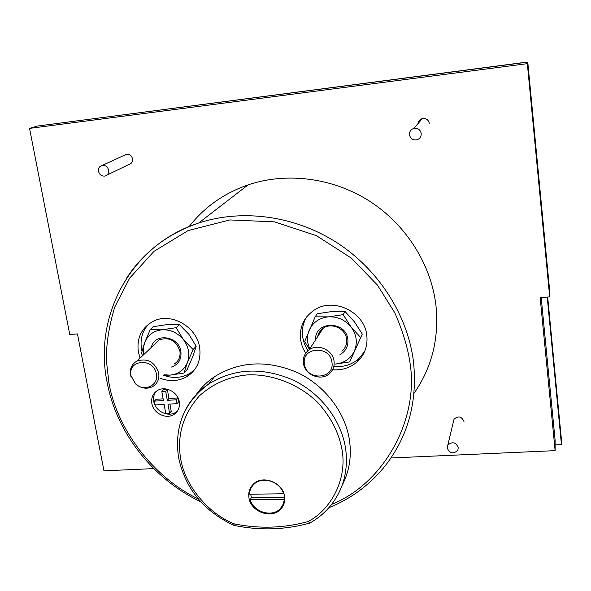 <?xml version="1.0" encoding="UTF-8"?>
<svg xmlns="http://www.w3.org/2000/svg" width="591" height="591" viewBox="0 0 591 591"><rect width="100%" height="100%" fill="white"/><g stroke="black" fill="none" stroke-linecap="round" stroke-linejoin="round"><path stroke-width="0.89" d="M180.573 458.151C184.828 485.979 208.379 513.453 234.036 523.825L233.777 525.318C203.696 511.141 185.293 488.58 178.585 457.626C174.064 426.865 184.119 402.294 208.749 383.936C234.162 368.267 262.16 366.915 292.737 379.873C320.795 393.141 341.635 420.548 345.713 449.234C348.424 471.448 343.046 490.663 329.579 506.886C324.09 513.306 317.633 518.632 310.209 522.858L308.155 521.535C331.071 509.56 347.035 479.537 342.174 450.571C339.131 432.959 330.864 416.818 317.382 402.146C297.99 383.352 270.493 373.601 247.119 374.93C229.079 376.607 213.174 383.566 199.411 395.822C183.203 414.284 176.923 435.065 180.573 458.151M413.981 393.37C431.999 367.521 439.305 338.074 435.907 305.037C430.942 263.918 405.729 224.255 369.139 200.881C332.452 177.647 286.546 171.937 248.139 184.85C223.937 193.279 204.272 207.182 189.135 226.567M453.415 421.723L454.006 419.263C458.224 415.591 461.549 416.33 463.972 421.479M447.217 448.067L447.808 445.163C452.255 441.337 455.757 442.127 458.32 447.55L457.789 450.342C453.371 454.28 449.847 453.526 447.217 448.067M418.184 123.401C418.583 120.956 419.965 119.36 422.336 118.606C426.081 118.104 428.401 119.685 429.295 123.342M409.474 134.814C409.341 131.608 410.797 129.473 413.848 128.417C417.807 127.892 420.26 129.569 421.206 133.44C421.346 136.528 419.972 138.626 417.091 139.749C413.028 140.436 410.494 138.796 409.474 134.814M124.524 155.204L126.511 154.295C129.621 154.088 131.623 155.596 132.532 158.809C132.805 161.764 131.616 163.648 128.971 164.453L107.008 175.076M98.505 171.338C98.195 168.184 99.458 166.197 102.295 165.384C105.56 165.177 107.673 166.765 108.648 170.149C108.951 173.259 107.717 175.239 104.939 176.074C101.652 176.34 99.502 174.759 98.505 171.338M342.152 485.285C349.2 471.721 351.675 456.939 349.569 440.923C345.572 412.614 325.05 385.598 297.391 372.544C267.25 359.801 239.628 361.175 214.526 376.681C207.168 381.675 201.006 387.733 196.049 394.869M280.806 509.05C271.882 519.57 250.599 511.909 248.929 497.666C248.176 492.34 249.631 487.848 253.303 484.199C262.537 474.529 283.015 482.441 284.552 496.351C285.224 501.286 283.976 505.519 280.806 509.05L284.19 503.015M148.592 324.119C142.335 331.004 139.978 339.308 141.53 349.037L141.973 351.106M163.485 375.255C172.986 378.676 181.806 378.041 189.955 373.349L194.483 369.863M160.493 378.395C170.06 381.845 178.94 381.21 187.148 376.489C197.062 369.826 201.228 360.17 199.64 347.515C196.84 326.72 171.08 312.1 153.468 321.179C141.559 327.658 136.528 337.926 138.375 351.985L140.097 358.08M306.84 316.68C303.028 322.937 301.632 329.771 302.651 337.18L304.513 344.228L307.926 350.781M333.812 366.486C343.364 367.351 351.645 364.802 358.648 358.848L364.603 351.571M332.585 369.737C341.997 370.454 350.145 367.875 357.038 362.002C364.677 354.888 367.927 345.994 366.789 335.326C364.573 311.701 333.051 296.83 314.043 310.216C303.693 317.507 299.216 327.488 300.612 340.157L302.4 346.991L305.628 353.381M155.839 391.656C153.845 394.485 153.143 397.713 153.749 401.355C155.167 411.314 168.398 417.711 176.074 412.097L177.514 410.959M151.85 403.417C153.276 413.427 166.573 419.846 174.271 414.217C178.356 411.24 180.026 407.088 179.295 401.762C177.95 391.951 165.103 385.435 157.332 390.585C152.892 393.554 151.067 397.832 151.85 403.417M253.539 483.977L253.037 485.218M284.744 498.412L283.178 504.234L280.474 508.408C272.451 517.782 253.591 512.301 250.2 499.705L251.382 497.652L250.687 494.202M283.562 493.781L249.446 494.224C249.646 490.323 251.123 487.043 253.864 484.369C262.145 475.762 280.304 481.466 283.562 493.781L283.798 493.337M321.541 329.571L321.061 331.359M320.647 332.002L321.26 329.844M196.205 346.245L192.725 356.794L187.133 369.597L183.993 373.047L187.436 362.527L193.117 349.525L196.205 346.245L188.891 334.314L179.376 324.577L167.63 324.518L153.653 326.601L150.225 329.712L144.61 342.669L141.471 353.278L142.645 355.656M362.29 334.078L349.702 361.928L362.29 334.078L354.327 321.696L345.07 311.531L331.839 311.553L317.286 313.718L315.143 316.835L304.727 341.428L309.411 349.384M143.746 354.607L143.369 348.291L144.61 342.669C147.75 335.067 153.534 330.775 161.964 329.8L150.225 329.712M309.647 349.015L307.645 342.337L307.409 339.692L307.852 334.462L309.137 330.325C312.838 322.383 319.251 317.892 328.382 316.857L315.143 316.835M171.235 367.122C178.445 364.632 181.659 359.424 180.876 351.497C178.918 335.806 154.414 332.452 151.385 347.338M174.138 364.078C178.726 361.167 180.654 356.853 179.923 351.128C176.273 340.579 169.41 336.796 159.334 339.781L154.436 344.442M340.01 354.541C345.838 351.224 348.454 346.186 347.855 339.426C346.016 320.315 314.338 320.876 315.594 339.825M341.886 351.194C345.558 348.033 347.131 343.984 346.599 339.064C345.565 328.478 331.226 322.043 322.967 328.411C320.13 330.472 318.357 333.213 317.655 336.634M130.508 374.923C129.658 368.636 131.83 363.997 137.031 361.005C147.595 357.917 154.82 361.921 158.713 373.017C159.511 379.03 157.509 383.544 152.707 386.573C146.812 389.403 141.079 388.509 135.524 383.884L130.508 374.923M303.442 363.243C302.806 357.658 304.697 353.196 309.1 349.857C317.788 343.201 332.932 350.042 334.048 361.175C334.624 366.361 332.984 370.609 329.121 373.911C320.61 381.38 304.661 374.724 303.442 363.243M131.039 375.736C127.346 359.358 153.97 357.437 156.349 374.029C158.913 385.487 144.041 392.358 135.538 383.781L131.039 375.736M304.439 364.056C301.181 346.961 330.096 344.871 331.92 362.209C334.971 379.378 306.271 381.173 304.439 364.056M153.741 468.604L103.957 470.828L77.458 333.915L69.775 334.513L29.55 128.387L37.226 126.068L527.77 62.121L527.335 63.651L29.55 128.387M390.954 457.988L555.126 450.645L540.152 297.635L549.704 296.889L527.335 63.651M309.906 522.991L308.155 521.535C283.968 528.206 259.264 528.967 234.036 523.825L234.08 525.414C259.767 530.688 284.951 529.92 309.632 523.109M549.704 296.889L549.756 291.592L527.77 62.121M555.126 450.645L555.082 439.822L541.186 297.554M555.104 444.927L561.45 444.631L547.222 297.081M252.483 485.034L252.076 486.423M561.45 444.631L561.354 438.906L547.687 297.044M49.083 124.524L525.081 62.336M283.739 502.631L284.522 501.537M167.342 389.439L163.508 389.683L161.831 391.501L165.679 391.257L167.342 389.439L168.945 398.489L167.29 400.343L165.679 391.257M169.935 404.074L171.22 411.329L169.58 413.235L167.977 404.192L177.056 403.646L178.667 401.777L177.994 397.935L168.945 398.489M163.138 398.844L156.12 399.28L154.421 401.126L163.448 400.58L161.831 391.501M167.29 400.343L176.377 399.789L177.994 397.935M177.056 403.646L176.377 399.789M154.421 401.126L155.115 404.961L164.135 404.421L165.746 413.456L169.58 413.235M284.278 499.306L250.2 499.705M251.382 497.652L284.663 497.253M163.508 375.233L169.942 375.137L183.993 373.047M193.117 349.525L183.513 339.751L176.14 327.687L179.376 324.577M176.14 327.687L161.964 329.8C170.526 329.438 177.706 332.755 183.513 339.751C188.839 347.087 190.147 354.681 187.436 362.527C184.156 370.092 178.327 374.295 169.942 375.137L163.973 374.746M360.525 337.38L351.194 327.163C356.624 334.801 357.71 342.721 354.452 350.914C350.596 358.803 344.139 363.199 335.067 364.1L349.702 361.928M343.157 314.648L328.382 316.857C337.624 316.451 345.225 319.886 351.194 327.163L343.157 314.648L345.07 311.531M126.769 277.866C143.842 251.988 167.814 233.704 198.672 223.014C242.037 208.704 294.392 215.575 336.464 242.384C378.432 269.341 407.539 314.767 413.441 361.397C417.645 401.223 408.3 435.944 385.406 465.553C370.217 484.546 351.35 498.619 328.81 507.772M198.347 499.003C152.471 476.878 116.434 428.113 108.877 382.488L106.38 360.407C106.181 344.014 108.958 326.262 114.706 307.15L129.569 278.243L153.985 251.352L188.167 230.556L229.877 219.941L274.468 221.847L316.384 235.639L351.335 258.104L377.39 285.039L394.818 312.816C402.663 330.827 407.716 347.419 409.969 362.601C419.425 420.4 382.879 484.14 331.61 504.389M182.479 416.529C187.82 403.136 196.581 392.269 208.749 383.936L214.526 376.681M248.139 184.85L198.672 223.014C130.936 244.785 93.326 315.779 107.074 382.148C116.516 432.893 152.906 479.013 200.837 501.848M454.006 419.263L447.808 445.163M422.336 118.606L413.848 128.417M126.511 154.295L102.295 165.384M187.148 376.489L189.955 373.349M357.038 362.002L358.648 358.848M174.271 414.217L176.074 412.097M254.618 483.091L253.864 484.369M159.334 339.781L137.031 361.005M322.967 328.411L309.1 349.857M131.305 376.895L130.81 376.216"/></g></svg>

